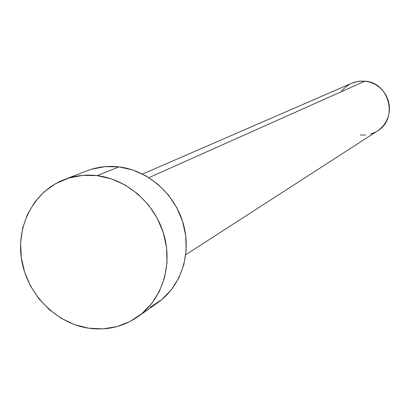 <?xml version="1.0" encoding="UTF-8"?>
<svg xmlns="http://www.w3.org/2000/svg" width="410" height="410" viewBox="0 0 410 410"><rect width="100%" height="100%" fill="white"/><g stroke="black" fill="none" stroke-linecap="round" stroke-linejoin="round"><path stroke-width="0.61" d="M185.761 254.743L377.431 130.99C398.479 118.874 389.408 82.43 364.936 81.165L148.953 177.643L364.936 81.165L358.248 81.344L351.847 83.194L142.567 174.05M137.96 316.653L157.794 302.657C181.046 286.323 191.824 253.739 183.311 223.819C174.855 193.894 148.061 170.324 118.946 166.88L97.149 175.634C127.325 179.267 155.17 203.826 163.995 234.961C172.882 266.085 161.771 299.93 137.704 316.833C122.969 326.893 106.61 330.675 88.621 328.184C55.791 323.305 27.306 294.165 21.633 260.058C15.805 225.971 33.763 191.332 64.252 179.6C74.707 175.608 85.675 174.286 97.149 175.634L118.946 166.88C107.876 165.599 97.288 166.89 87.186 170.75L64.529 179.498M86.899 170.857L91.486 169.258L104.996 166.639L118.946 166.88L132.804 169.996L146.011 175.885L158.04 184.331L168.402 195.001L176.679 207.47L182.532 221.251L185.74 235.776L186.166 250.474L183.818 264.747L178.796 278.041L171.318 289.829L161.699 299.674L150.321 307.203M88.621 328.184L74.589 324.633L61.305 318.36L49.267 309.617L38.899 298.736L30.591 286.124L24.636 272.235L21.258 257.593L20.587 242.72L22.663 228.175L27.424 214.497L34.701 202.202L44.254 191.772L55.729 183.613L68.701 178.063L82.687 175.362L97.149 175.634L111.515 178.898L125.219 185.048L137.709 193.848L148.476 204.964L157.081 217.951L163.185 232.291L166.537 247.399L167.013 262.677L164.605 277.508L159.423 291.31L151.7 303.543L141.747 313.742L129.975 321.527L116.85 326.627L102.889 328.866L88.621 328.184M351.734 83.24L354.553 82.195L359.683 81.159L364.936 81.165L370.107 82.215L375.001 84.265L379.424 87.243L383.201 91.025L386.184 95.479L388.26 100.419L389.341 105.657L389.392 110.987L388.413 116.204L386.44 121.099L383.555 125.491L379.87 129.206L377.328 131.056M375.529 132.107L370.707 134.08M365.582 135.054L360.354 134.998M341.807 90.907L345.44 87.166L349.745 84.219"/></g></svg>
